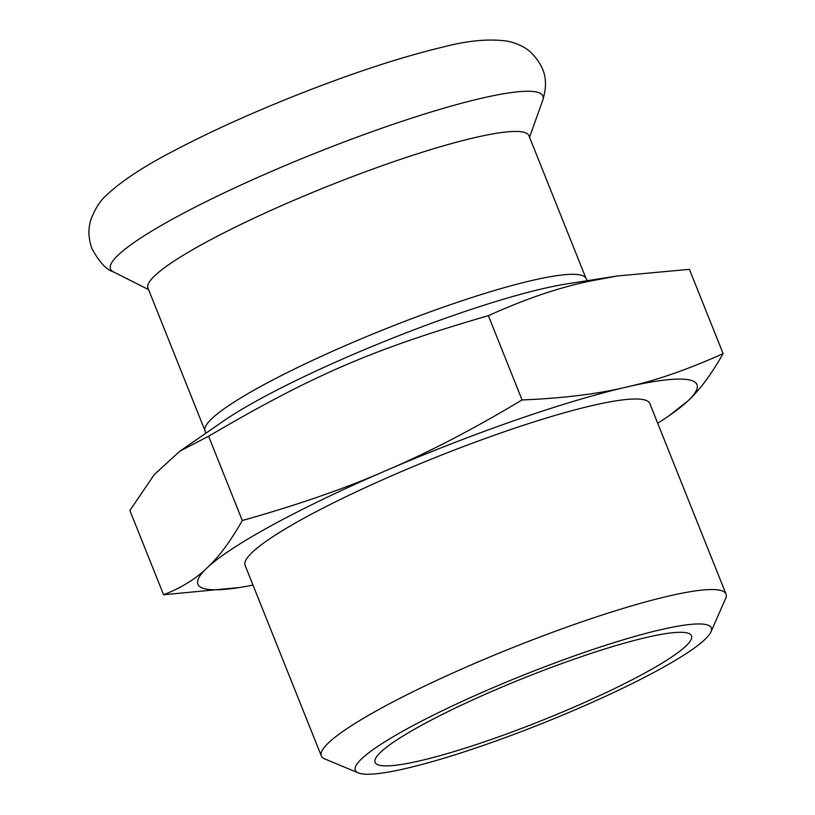 <?xml version="1.0" encoding="UTF-8"?>
<svg xmlns="http://www.w3.org/2000/svg" width="815" height="815" viewBox="0 0 815 815"><rect width="100%" height="100%" fill="white"/><g stroke="black" fill="none" stroke-linecap="round" stroke-linejoin="round"><path stroke-width="1.22" d="M657.695 423.24A268.736 36.339 158.2 0 0 669.054 415.731L687.85 400.98A268.736 36.339 -21.8 0 0 626.694 387.023C597.762 393.991 562.89 398.301 522.069 399.941C473.128 429.271 427.885 452.783 386.32 470.469A268.736 36.339 -21.8 0 1 626.694 387.023A1003.214 653.07 -118.5 0 0 630.8 386.055C658.663 379.627 689.439 368.808 723.119 353.598L689.419 269.337M522.069 399.941L488.368 315.67C524.921 299.166 558.438 287.715 588.909 281.328L617.352 275.969L689.409 269.337M669.054 415.731A268.736 36.339 158.2 0 0 687.85 400.98C699.616 390.151 711.373 374.36 723.119 353.598M488.368 315.67C372.975 349.156 312.909 375.043 208.599 436.249L179.82 451.215L154.392 474.462L129.88 510.485L163.591 594.756C181.297 587.849 195.783 578.894 207.041 567.892A268.736 36.339 158.2 0 0 207.041 567.892A268.736 36.339 158.2 0 0 239.6 587.503A268.736 36.339 158.2 0 0 252.996 585.109M386.32 470.469L386.249 470.489C345.968 488.185 297.984 504.862 242.31 520.52L208.599 436.249M386.249 470.489A268.736 36.339 158.2 0 0 207.061 567.882C218.807 557.063 230.553 541.282 242.31 520.52M710.965 631.849L725.615 598.536A217.931 29.472 158.2 0 0 726.012 594.043L649.8 403.496A217.931 29.472 158.2 0 0 596.101 404.688A217.931 29.472 158.2 0 0 368.421 486.188A217.931 29.472 158.2 0 0 245.101 565.366L321.314 755.913A217.931 29.472 158.2 0 0 324.706 758.887L358.284 772.905A191.719 25.927 158.2 0 0 367.738 774.25A191.719 25.927 158.2 0 0 559.661 716.354A191.719 25.927 158.2 0 0 710.965 631.849A191.719 25.927 158.2 0 0 523.688 675.024A191.719 25.927 158.2 0 0 358.284 772.905M239.6 587.503L163.591 594.756M726.012 594.043A217.931 29.472 158.2 0 0 672.314 595.235A217.931 29.472 158.2 0 0 444.633 676.735A217.931 29.472 158.2 0 0 321.314 755.913M649.555 636.739A170.417 23.044 158.2 0 0 471.508 700.472A170.417 23.044 158.2 0 0 375.083 762.382A170.417 23.044 158.2 0 0 541.873 720.491A170.417 23.044 158.2 0 0 691.548 635.802A170.417 23.044 158.2 0 0 649.555 636.739M153.729 276.733A205.156 27.741 -21.8 0 1 357.357 174.777A205.156 27.741 -21.8 0 1 528.925 135.687L586.067 278.547A205.156 27.741 -21.8 0 0 535.516 279.667A205.156 27.741 -21.8 0 0 348.881 344.093A205.156 27.741 -21.8 0 0 210.871 419.593A205.156 27.741 -21.8 0 0 205.095 430.921L147.953 288.062A205.156 27.741 -21.8 0 1 153.729 276.733M148.564 289.6L113.407 271.884A232.876 31.49 -21.8 0 1 117.054 256.165A232.876 31.49 -21.8 0 1 360.953 135.697A232.876 31.49 -21.8 0 1 542.79 100.143L529.536 137.215M617.352 275.969L566.425 283.977A214.875 29.055 158.2 0 0 546.804 287.766A214.875 29.055 158.2 0 0 223.055 421.314L179.82 451.215M113.407 271.884C106.368 269.785 99.216 262.043 91.963 248.687C88.326 238.5 87.979 228.821 90.913 219.663C95.009 208.772 100.204 200.612 106.51 195.192C120.966 181.48 142.778 167.024 171.924 151.834C207.204 133.14 247.994 114.538 294.286 96.038C351.591 73.309 401.337 56.948 443.533 46.924C467.698 40.546 488.959 38.611 507.307 41.127C517.403 43.358 525.288 47.138 530.952 52.466C546.559 68.358 547.975 82.57 542.79 100.143M205.686 433.325L205.095 430.921M587.289 280.696L586.067 278.547"/></g></svg>
